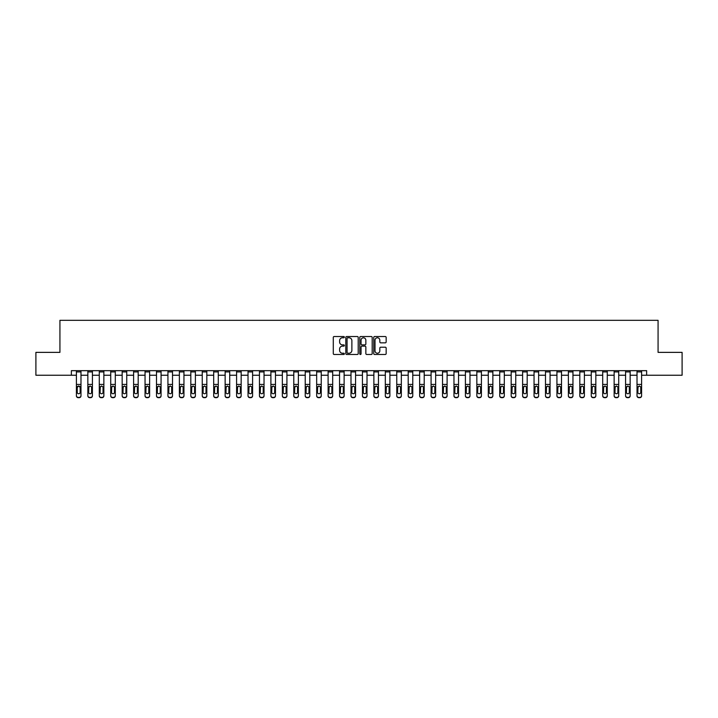 <?xml version="1.0" encoding="UTF-8"?>
<svg xmlns="http://www.w3.org/2000/svg" width="718" height="718" viewBox="0 0 718 718"><rect width="100%" height="100%" fill="white"/><g stroke="black" fill="none" stroke-linecap="round" stroke-linejoin="round"><path stroke-width="1.08" d="M344.353 337.146A0.628 0.628 0 0 0 343.725 336.518L334.184 336.518A0.897 0.897 0 0 0 333.287 337.415L333.287 353.588A0.897 0.897 0 0 0 334.184 354.486L343.725 354.486A0.628 0.628 0 0 0 344.353 353.857A0.628 0.628 0 0 0 343.725 353.229L342.495 353.229A2.872 2.872 0 0 1 339.614 350.348L339.614 349.002A2.872 2.872 0 0 1 342.495 346.13L343.725 346.13A0.628 0.628 0 0 0 344.353 345.502A0.628 0.628 0 0 0 343.725 344.873L342.495 344.873A2.872 2.872 0 0 1 339.614 341.992L339.614 340.646A2.872 2.872 0 0 1 342.495 337.774L343.725 337.774A0.628 0.628 0 0 0 344.353 337.146M385.261 342.845A0.897 0.897 0 0 0 386.158 341.947L386.158 337.415A0.897 0.897 0 0 0 385.261 336.518L374.652 336.518A0.897 0.897 0 0 0 373.755 337.415L373.755 353.588A0.897 0.897 0 0 0 374.652 354.486L385.261 354.486A0.897 0.897 0 0 0 386.158 353.588L386.158 348.104A0.897 0.897 0 0 0 385.261 347.207L380.719 347.207A0.897 0.897 0 0 0 379.822 348.104L379.822 350.824A2.405 2.405 0 0 1 377.417 353.229A2.405 2.405 0 0 1 375.011 350.824L375.011 340.179A2.405 2.405 0 0 1 377.417 337.774A2.405 2.405 0 0 1 379.822 340.179L379.822 341.947A0.897 0.897 0 0 0 380.719 342.845L385.261 342.845M71.369 375.245L35.9 375.245L35.9 352.367L59.926 352.367L59.926 320.327L658.074 320.327L658.074 352.367L682.1 352.367L682.1 375.245L646.631 375.245L646.631 370.667L71.369 370.667L71.369 375.245L76.404 375.245M358.21 337.415A0.897 0.897 0 0 0 357.313 336.518L346.713 336.518A0.897 0.897 0 0 0 345.816 337.415L345.816 353.588A0.897 0.897 0 0 0 346.713 354.486L357.313 354.486A0.897 0.897 0 0 0 358.21 353.588L358.21 337.415M360.687 336.518L371.287 336.518A0.897 0.897 0 0 1 372.184 337.415L372.184 353.588A0.897 0.897 0 0 1 371.287 354.486L366.745 354.486A0.897 0.897 0 0 1 365.848 353.588L365.848 347.027A0.897 0.897 0 0 0 364.95 346.13L361.944 346.13A0.897 0.897 0 0 0 361.046 347.027L361.046 353.857A0.628 0.628 0 0 1 360.418 354.486A0.628 0.628 0 0 1 359.79 353.857L359.79 337.415A0.897 0.897 0 0 1 360.687 336.518M80.981 375.245L87.847 375.245M92.416 375.245L99.281 375.245M103.859 375.245L110.725 375.245M115.302 375.245L122.168 375.245M126.745 375.245L133.611 375.245M138.188 375.245L145.045 375.245M149.622 375.245L156.488 375.245M161.065 375.245L167.931 375.245M172.508 375.245L179.374 375.245M183.952 375.245L190.817 375.245M195.395 375.245L202.252 375.245M206.829 375.245L213.695 375.245M218.272 375.245L225.138 375.245M229.715 375.245L236.581 375.245M241.158 375.245L248.024 375.245M252.592 375.245L259.458 375.245M264.036 375.245L270.901 375.245M275.479 375.245L282.345 375.245M286.922 375.245L293.788 375.245M298.365 375.245L305.222 375.245M309.799 375.245L316.665 375.245M321.242 375.245L328.108 375.245M332.685 375.245L339.551 375.245M344.128 375.245L350.994 375.245M355.572 375.245L362.428 375.245M367.006 375.245L373.872 375.245M378.449 375.245L385.315 375.245M389.892 375.245L396.758 375.245M401.335 375.245L408.201 375.245M412.778 375.245L419.635 375.245M424.212 375.245L431.078 375.245M435.655 375.245L442.521 375.245M447.099 375.245L453.964 375.245M458.542 375.245L465.408 375.245M469.976 375.245L476.842 375.245M481.419 375.245L488.285 375.245M492.862 375.245L499.728 375.245M504.305 375.245L511.171 375.245M515.748 375.245L522.605 375.245M527.183 375.245L534.048 375.245M538.626 375.245L545.492 375.245M550.069 375.245L556.935 375.245M561.512 375.245L568.378 375.245M572.955 375.245L579.812 375.245M584.389 375.245L591.255 375.245M595.832 375.245L602.698 375.245M607.275 375.245L614.141 375.245M618.719 375.245L625.584 375.245M630.153 375.245L637.019 375.245M641.596 375.245L646.631 375.245M347.7 337.774A0.628 0.628 0 0 0 347.072 338.402L347.072 352.601A0.628 0.628 0 0 0 347.7 353.229L349.002 353.229A2.872 2.872 0 0 0 351.883 350.348L351.883 340.646A2.872 2.872 0 0 0 349.002 337.774L347.7 337.774M365.848 340.224A2.405 2.405 0 0 0 363.452 337.819A2.405 2.405 0 0 0 361.046 340.224L361.046 343.976A0.897 0.897 0 0 0 361.944 344.873L364.95 344.873A0.897 0.897 0 0 0 365.848 343.976L365.848 340.224M76.404 387.092L76.404 395.564A1.831 1.813 0 0 0 78.235 397.386L79.151 397.386A1.831 1.813 0 0 0 80.981 395.564L80.981 395.851A1.831 1.813 180 0 1 79.151 397.673L79.151 397.386M80.156 392.584L80.156 392.297A1.463 1.454 180 0 1 78.693 393.751A1.463 1.454 180 0 1 77.23 392.297L77.23 387.478L77.23 392.297A1.463 1.454 180 0 0 78.693 393.751M80.981 370.667L80.981 386.805L78.693 386.006L80.156 387.361M77.391 386.805L77.23 387.478L78.693 386.006L76.404 386.805L76.404 395.851A1.831 1.813 180 0 0 78.235 397.673L79.151 397.673M80.981 386.805L80.981 395.564M76.404 370.667L76.404 386.805M80.156 387.478L80.156 392.297M87.847 387.092L87.847 395.564A1.831 1.813 0 0 0 89.678 397.386L90.585 397.386A1.831 1.813 0 0 0 92.416 395.564L92.416 395.851A1.831 1.813 180 0 1 90.585 397.673L90.585 397.386M91.599 392.297L91.599 387.478L91.599 392.297A1.463 1.454 180 0 1 90.127 393.751A1.463 1.454 180 0 0 91.599 392.297M88.664 392.584L88.664 392.297A1.463 1.454 180 0 0 90.127 393.751M88.664 392.297L88.826 386.805L90.127 386.006L91.437 386.805L90.127 386.006L88.664 387.361M99.281 387.092L99.281 395.564A1.831 1.813 0 0 0 101.112 397.386L102.028 397.386A1.831 1.813 0 0 0 103.859 395.564L103.859 395.851A1.831 1.813 180 0 1 102.028 397.673L102.028 397.386M103.033 392.297L103.033 387.478L103.033 392.297A1.463 1.454 180 0 1 101.57 393.751A1.463 1.454 180 0 0 103.033 392.297M100.107 392.584L100.107 392.297A1.463 1.454 180 0 0 101.57 393.751M100.107 392.297L100.269 386.805L101.57 386.006L102.871 386.805L101.57 386.006L100.107 387.361M110.725 387.092L110.725 395.564A1.831 1.813 0 0 0 112.555 397.386L113.471 397.386A1.831 1.813 0 0 0 115.302 395.564L115.302 395.851A1.831 1.813 180 0 1 113.471 397.673L113.471 397.386M114.476 392.297L114.476 387.478L114.476 392.297A1.463 1.454 180 0 1 113.013 393.751A1.463 1.454 180 0 0 114.476 392.297M111.55 392.584L111.55 392.297A1.463 1.454 180 0 0 113.013 393.751M111.55 392.297L111.712 386.805L113.013 386.006L114.315 386.805L113.013 386.006L111.55 387.361M92.416 370.667L92.416 395.851M87.847 370.667L87.847 395.851A1.831 1.813 180 0 0 89.678 397.673L90.585 397.673M92.416 386.805L91.437 386.805L91.599 387.478M103.859 370.667L103.859 395.851M99.281 370.667L99.281 395.851A1.831 1.813 180 0 0 101.112 397.673L102.028 397.673M103.859 386.805L102.871 386.805L103.033 387.478M115.302 370.667L115.302 395.851M110.725 370.667L110.725 395.851A1.831 1.813 180 0 0 112.555 397.673L113.471 397.673M115.302 386.805L114.315 386.805L114.476 387.478M122.168 387.092L122.168 395.564A1.831 1.813 0 0 0 123.999 397.386L124.914 397.386A1.831 1.813 0 0 0 126.745 395.564L126.745 395.851A1.831 1.813 180 0 1 124.914 397.673L124.914 397.386M125.919 392.297L125.919 387.478L125.919 392.297A1.463 1.454 180 0 1 124.456 393.751A1.463 1.454 180 0 0 125.919 392.297M122.993 392.584L122.993 392.297A1.463 1.454 180 0 0 124.456 393.751M122.993 392.297L123.155 386.805L124.456 386.006L125.758 386.805L124.456 386.006L122.993 387.361M126.745 370.667L126.745 395.851M122.168 370.667L122.168 395.851A1.831 1.813 180 0 0 123.999 397.673L124.914 397.673M126.745 386.805L125.758 386.805L125.919 387.478M133.611 387.092L133.611 395.564A1.831 1.813 0 0 0 135.442 397.386L136.357 397.386A1.831 1.813 0 0 0 138.188 395.564L138.188 395.851A1.831 1.813 180 0 1 136.357 397.673L136.357 397.386M137.362 392.297L137.362 387.478L137.362 392.297A1.463 1.454 180 0 1 135.899 393.751A1.463 1.454 180 0 0 137.362 392.297M134.428 392.584L134.428 392.297A1.463 1.454 180 0 0 135.899 393.751M134.428 392.297L134.598 386.805L135.899 386.006L137.201 386.805L135.899 386.006L134.428 387.361M145.045 387.092L145.045 395.564A1.831 1.813 0 0 0 146.876 397.386L147.791 397.386A1.831 1.813 0 0 0 149.622 395.564L149.622 395.851A1.831 1.813 180 0 1 147.791 397.673L147.791 397.386M148.805 392.297L148.805 387.478L148.805 392.297A1.463 1.454 180 0 1 147.334 393.751A1.463 1.454 180 0 0 148.805 392.297M145.871 392.584L145.871 392.297A1.463 1.454 180 0 0 147.334 393.751M145.871 392.297L146.032 386.805L147.334 386.006L148.644 386.805L147.334 386.006L145.871 387.361M156.488 387.092L156.488 395.564A1.831 1.813 0 0 0 158.319 397.386L159.234 397.386A1.831 1.813 0 0 0 161.065 395.564L161.065 395.851A1.831 1.813 180 0 1 159.234 397.673L159.234 397.386M160.24 392.297L160.24 387.478L160.24 392.297A1.463 1.454 180 0 1 158.777 393.751A1.463 1.454 180 0 0 160.24 392.297M157.314 392.584L157.314 392.297A1.463 1.454 180 0 0 158.777 393.751M157.314 392.297L157.475 386.805L158.777 386.006L160.078 386.805L158.777 386.006L157.314 387.361M167.931 387.092L167.931 395.564A1.831 1.813 0 0 0 169.762 397.386L170.678 397.386A1.831 1.813 0 0 0 172.508 395.564L172.508 395.851A1.831 1.813 180 0 1 170.678 397.673L170.678 397.386M171.683 392.297L171.683 387.478L171.683 392.297A1.463 1.454 180 0 1 170.22 393.751A1.463 1.454 180 0 0 171.683 392.297M168.757 392.584L168.757 392.297A1.463 1.454 180 0 0 170.22 393.751M168.757 392.297L168.918 386.805L170.22 386.006L171.521 386.805L170.22 386.006L168.757 387.361M179.374 387.092L179.374 395.564A1.831 1.813 0 0 0 181.205 397.386L182.121 397.386A1.831 1.813 0 0 0 183.952 395.564L183.952 395.851A1.831 1.813 180 0 1 182.121 397.673L182.121 397.386M183.126 392.297L183.126 387.478L183.126 392.297A1.463 1.454 180 0 1 181.663 393.751A1.463 1.454 180 0 0 183.126 392.297M180.2 392.584L180.2 392.297A1.463 1.454 180 0 0 181.663 393.751M180.2 392.297L180.362 386.805L181.663 386.006L182.964 386.805L181.663 386.006L180.2 387.361M138.188 370.667L138.188 395.851M133.611 370.667L133.611 395.851A1.831 1.813 180 0 0 135.442 397.673L136.357 397.673M138.188 386.805L137.201 386.805L137.362 387.478M149.622 370.667L149.622 395.851M145.045 370.667L145.045 395.851A1.831 1.813 180 0 0 146.876 397.673L147.791 397.673M149.622 386.805L148.644 386.805L148.805 387.478M161.065 370.667L161.065 395.851M156.488 370.667L156.488 395.851A1.831 1.813 180 0 0 158.319 397.673L159.234 397.673M161.065 386.805L160.078 386.805L160.24 387.478M172.508 370.667L172.508 395.851M167.931 370.667L167.931 395.851A1.831 1.813 180 0 0 169.762 397.673L170.678 397.673M172.508 386.805L171.521 386.805L171.683 387.478M183.952 370.667L183.952 395.851M179.374 370.667L179.374 395.851A1.831 1.813 180 0 0 181.205 397.673L182.121 397.673M183.952 386.805L182.964 386.805L183.126 387.478M190.817 387.092L190.817 395.564A1.831 1.813 0 0 0 192.648 397.386L193.564 397.386A1.831 1.813 0 0 0 195.395 395.564L195.395 395.851A1.831 1.813 180 0 1 193.564 397.673L193.564 397.386M194.569 392.297L194.569 387.478L194.569 392.297A1.463 1.454 180 0 1 193.106 393.751A1.463 1.454 180 0 0 194.569 392.297M191.634 392.584L191.634 392.297A1.463 1.454 180 0 0 193.106 393.751M191.634 392.297L191.796 386.805L193.106 386.006L194.407 386.805L193.106 386.006L191.634 387.361M195.395 370.667L195.395 395.851M190.817 370.667L190.817 395.851A1.831 1.813 180 0 0 192.648 397.673L193.564 397.673M195.395 386.805L194.407 386.805L194.569 387.478M202.252 387.092L202.252 395.564A1.831 1.813 0 0 0 204.083 397.386L204.998 397.386A1.831 1.813 0 0 0 206.829 395.564L206.829 395.851A1.831 1.813 180 0 1 204.998 397.673L204.998 397.386M206.012 392.297L206.012 387.478L206.012 392.297A1.463 1.454 180 0 1 204.54 393.751A1.463 1.454 180 0 0 206.012 392.297M203.077 392.584L203.077 392.297A1.463 1.454 180 0 0 204.54 393.751M203.077 392.297L203.239 386.805L204.54 386.006L205.842 386.805L204.54 386.006L203.077 387.361M206.829 370.667L206.829 395.851M202.252 370.667L202.252 395.851A1.831 1.813 180 0 0 204.083 397.673L204.998 397.673M206.829 386.805L205.842 386.805L206.012 387.478M213.695 387.092L213.695 395.564A1.831 1.813 0 0 0 215.526 397.386L216.441 397.386A1.831 1.813 0 0 0 218.272 395.564L218.272 395.851A1.831 1.813 180 0 1 216.441 397.673L216.441 397.386M217.446 392.297L217.446 387.478L217.446 392.297A1.463 1.454 180 0 1 215.983 393.751A1.463 1.454 180 0 0 217.446 392.297M214.52 392.584L214.52 392.297A1.463 1.454 180 0 0 215.983 393.751M214.52 392.297L214.682 386.805L215.983 386.006L217.285 386.805L215.983 386.006L214.52 387.361M218.272 370.667L218.272 395.851M213.695 370.667L213.695 395.851A1.831 1.813 180 0 0 215.526 397.673L216.441 397.673M218.272 386.805L217.285 386.805L217.446 387.478M225.138 387.092L225.138 395.564A1.831 1.813 0 0 0 226.969 397.386L227.884 397.386A1.831 1.813 0 0 0 229.715 395.564L229.715 395.851A1.831 1.813 180 0 1 227.884 397.673L227.884 397.386M228.889 392.297L228.889 387.478L228.889 392.297A1.463 1.454 180 0 1 227.427 393.751A1.463 1.454 180 0 0 228.889 392.297M225.964 392.584L225.964 392.297A1.463 1.454 180 0 0 227.427 393.751M225.964 392.297L226.125 386.805L227.427 386.006L228.728 386.805L227.427 386.006L225.964 387.361M229.715 370.667L229.715 395.851M225.138 370.667L225.138 395.851A1.831 1.813 180 0 0 226.969 397.673L227.884 397.673M229.715 386.805L228.728 386.805L228.889 387.478M236.581 387.092L236.581 395.564A1.831 1.813 0 0 0 238.412 397.386L239.327 397.386A1.831 1.813 0 0 0 241.158 395.564L241.158 395.851A1.831 1.813 180 0 1 239.327 397.673L239.327 397.386M240.333 392.297L240.333 387.478L240.333 392.297A1.463 1.454 180 0 1 238.87 393.751A1.463 1.454 180 0 0 240.333 392.297M237.407 392.584L237.407 392.297A1.463 1.454 180 0 0 238.87 393.751M237.407 392.297L237.568 386.805L238.87 386.006L240.171 386.805L238.87 386.006L237.407 387.361M241.158 370.667L241.158 395.851M236.581 370.667L236.581 395.851A1.831 1.813 180 0 0 238.412 397.673L239.327 397.673M241.158 386.805L240.171 386.805L240.333 387.478M248.024 387.092L248.024 395.564A1.831 1.813 0 0 0 249.855 397.386L250.77 397.386A1.831 1.813 0 0 0 252.592 395.564L252.592 395.851A1.831 1.813 180 0 1 250.77 397.673L250.77 397.386M251.776 392.297L251.776 387.478L251.776 392.297A1.463 1.454 180 0 1 250.313 393.751A1.463 1.454 180 0 0 251.776 392.297M248.841 392.584L248.841 392.297A1.463 1.454 180 0 0 250.313 393.751M248.841 392.297L249.002 386.805L250.313 386.006L251.614 386.805L250.313 386.006L248.841 387.361M252.592 370.667L252.592 395.851M248.024 370.667L248.024 395.851A1.831 1.813 180 0 0 249.855 397.673L250.77 397.673M252.592 386.805L251.614 386.805L251.776 387.478M259.458 387.092L259.458 395.564A1.831 1.813 0 0 0 261.289 397.386L262.205 397.386A1.831 1.813 0 0 0 264.036 395.564L264.036 395.851A1.831 1.813 180 0 1 262.205 397.673L262.205 397.386M263.21 392.297L263.21 387.478L263.21 392.297A1.463 1.454 180 0 1 261.747 393.751A1.463 1.454 180 0 0 263.21 392.297M260.284 392.584L260.284 392.297A1.463 1.454 180 0 0 261.747 393.751M260.284 392.297L260.446 386.805L261.747 386.006L263.048 386.805L261.747 386.006L260.284 387.361M270.901 387.092L270.901 395.564A1.831 1.813 0 0 0 272.732 397.386L273.648 397.386A1.831 1.813 0 0 0 275.479 395.564L275.479 395.851A1.831 1.813 180 0 1 273.648 397.673L273.648 397.386M274.653 392.297L274.653 387.478L274.653 392.297A1.463 1.454 180 0 1 273.19 393.751A1.463 1.454 180 0 0 274.653 392.297M271.727 392.584L271.727 392.297A1.463 1.454 180 0 0 273.19 393.751M271.727 392.297L271.889 386.805L273.19 386.006L274.491 386.805L273.19 386.006L271.727 387.361M282.345 387.092L282.345 395.564A1.831 1.813 0 0 0 284.175 397.386L285.091 397.386A1.831 1.813 0 0 0 286.922 395.564L286.922 395.851A1.831 1.813 180 0 1 285.091 397.673L285.091 397.386M286.096 392.297L286.096 387.478L286.096 392.297A1.463 1.454 180 0 1 284.633 393.751A1.463 1.454 180 0 0 286.096 392.297M283.17 392.584L283.17 392.297A1.463 1.454 180 0 0 284.633 393.751M283.17 392.297L283.332 386.805L284.633 386.006L285.935 386.805L284.633 386.006L283.17 387.361M293.788 387.092L293.788 395.564A1.831 1.813 0 0 0 295.619 397.386L296.534 397.386A1.831 1.813 0 0 0 298.365 395.564L298.365 395.851A1.831 1.813 180 0 1 296.534 397.673L296.534 397.386M297.539 392.297L297.539 387.478L297.539 392.297A1.463 1.454 180 0 1 296.076 393.751A1.463 1.454 180 0 0 297.539 392.297M294.604 392.584L294.604 392.297A1.463 1.454 180 0 0 296.076 393.751M294.604 392.297L294.775 386.805L296.076 386.006L297.378 386.805L296.076 386.006L294.604 387.361M305.222 387.092L305.222 395.564A1.831 1.813 0 0 0 307.053 397.386L307.968 397.386A1.831 1.813 0 0 0 309.799 395.564L309.799 395.851A1.831 1.813 180 0 1 307.968 397.673L307.968 397.386M308.982 392.297L308.982 387.478L308.982 392.297A1.463 1.454 180 0 1 307.51 393.751A1.463 1.454 180 0 0 308.982 392.297M306.048 392.584L306.048 392.297A1.463 1.454 180 0 0 307.51 393.751M306.048 392.297L306.209 386.805L307.51 386.006L308.821 386.805L307.51 386.006L306.048 387.361M316.665 387.092L316.665 395.564A1.831 1.813 0 0 0 318.496 397.386L319.411 397.386A1.831 1.813 0 0 0 321.242 395.564L321.242 395.851A1.831 1.813 180 0 1 319.411 397.673L319.411 397.386M320.416 392.297L320.416 387.478L320.416 392.297A1.463 1.454 180 0 1 318.954 393.751A1.463 1.454 180 0 0 320.416 392.297M317.491 392.584L317.491 392.297A1.463 1.454 180 0 0 318.954 393.751M317.491 392.297L317.652 386.805L318.954 386.006L320.255 386.805L318.954 386.006L317.491 387.361M328.108 387.092L328.108 395.564A1.831 1.813 0 0 0 329.939 397.386L330.854 397.386A1.831 1.813 0 0 0 332.685 395.564L332.685 395.851A1.831 1.813 180 0 1 330.854 397.673L330.854 397.386M331.86 392.297L331.86 387.478L331.86 392.297A1.463 1.454 180 0 1 330.397 393.751A1.463 1.454 180 0 0 331.86 392.297M328.934 392.584L328.934 392.297A1.463 1.454 180 0 0 330.397 393.751M328.934 392.297L329.095 386.805L330.397 386.006L331.698 386.805L330.397 386.006L328.934 387.361M339.551 387.092L339.551 395.564A1.831 1.813 0 0 0 341.382 397.386L342.298 397.386A1.831 1.813 0 0 0 344.128 395.564L344.128 395.851A1.831 1.813 180 0 1 342.298 397.673L342.298 397.386M343.303 392.297L343.303 387.478L343.303 392.297A1.463 1.454 180 0 1 341.84 393.751A1.463 1.454 180 0 0 343.303 392.297M340.377 392.584L340.377 392.297A1.463 1.454 180 0 0 341.84 393.751M340.377 392.297L340.538 386.805L341.84 386.006L343.141 386.805L341.84 386.006L340.377 387.361M350.994 387.092L350.994 395.564A1.831 1.813 0 0 0 352.825 397.386L353.741 397.386A1.831 1.813 0 0 0 355.572 395.564L355.572 395.851A1.831 1.813 180 0 1 353.741 397.673L353.741 397.386M354.746 392.297L354.746 387.478L354.746 392.297A1.463 1.454 180 0 1 353.283 393.751A1.463 1.454 180 0 0 354.746 392.297M351.811 392.584L351.811 392.297A1.463 1.454 180 0 0 353.283 393.751M351.811 392.297L351.973 386.805L353.283 386.006L354.584 386.805L353.283 386.006L351.811 387.361M362.428 387.092L362.428 395.564A1.831 1.813 0 0 0 364.259 397.386L365.175 397.386A1.831 1.813 0 0 0 367.006 395.564L367.006 395.851A1.831 1.813 180 0 1 365.175 397.673L365.175 397.386M366.189 392.297L366.189 387.478L366.189 392.297A1.463 1.454 180 0 1 364.717 393.751A1.463 1.454 180 0 0 366.189 392.297M363.254 392.584L363.254 392.297A1.463 1.454 180 0 0 364.717 393.751M363.254 392.297L363.416 386.805L364.717 386.006L366.027 386.805L364.717 386.006L363.254 387.361M373.872 387.092L373.872 395.564A1.831 1.813 0 0 0 375.702 397.386L376.618 397.386A1.831 1.813 0 0 0 378.449 395.564L378.449 395.851A1.831 1.813 180 0 1 376.618 397.673L376.618 397.386M377.623 392.297L377.623 387.478L377.623 392.297A1.463 1.454 180 0 1 376.16 393.751A1.463 1.454 180 0 0 377.623 392.297M374.697 392.584L374.697 392.297A1.463 1.454 180 0 0 376.16 393.751M374.697 392.297L374.859 386.805L376.16 386.006L377.462 386.805L376.16 386.006L374.697 387.361M385.315 387.092L385.315 395.564A1.831 1.813 0 0 0 387.146 397.386L388.061 397.386A1.831 1.813 0 0 0 389.892 395.564L389.892 395.851A1.831 1.813 180 0 1 388.061 397.673L388.061 397.386M389.066 392.297L389.066 387.478L389.066 392.297A1.463 1.454 180 0 1 387.603 393.751A1.463 1.454 180 0 0 389.066 392.297M386.14 392.584L386.14 392.297A1.463 1.454 180 0 0 387.603 393.751M386.14 392.297L386.302 386.805L387.603 386.006L388.905 386.805L387.603 386.006L386.14 387.361M396.758 387.092L396.758 395.564A1.831 1.813 0 0 0 398.589 397.386L399.504 397.386A1.831 1.813 0 0 0 401.335 395.564L401.335 395.851A1.831 1.813 180 0 1 399.504 397.673L399.504 397.386M400.509 392.297L400.509 387.478L400.509 392.297A1.463 1.454 180 0 1 399.046 393.751A1.463 1.454 180 0 0 400.509 392.297M397.584 392.584L397.584 392.297A1.463 1.454 180 0 0 399.046 393.751M397.584 392.297L397.745 386.805L399.046 386.006L400.348 386.805L399.046 386.006L397.584 387.361M408.201 387.092L408.201 395.564A1.831 1.813 0 0 0 410.032 397.386L410.947 397.386A1.831 1.813 0 0 0 412.778 395.564L412.778 395.851A1.831 1.813 180 0 1 410.947 397.673L410.947 397.386M411.952 392.297L411.952 387.478L411.952 392.297A1.463 1.454 180 0 1 410.49 393.751A1.463 1.454 180 0 0 411.952 392.297M409.018 392.584L409.018 392.297A1.463 1.454 180 0 0 410.49 393.751M409.018 392.297L409.179 386.805L410.49 386.006L411.791 386.805L410.49 386.006L409.018 387.361M419.635 387.092L419.635 395.564A1.831 1.813 0 0 0 421.466 397.386L422.381 397.386A1.831 1.813 0 0 0 424.212 395.564L424.212 395.851A1.831 1.813 180 0 1 422.381 397.673L422.381 397.386M423.396 392.297L423.396 387.478L423.396 392.297A1.463 1.454 180 0 1 421.924 393.751A1.463 1.454 180 0 0 423.396 392.297M420.461 392.584L420.461 392.297A1.463 1.454 180 0 0 421.924 393.751M420.461 392.297L420.622 386.805L421.924 386.006L423.225 386.805L421.924 386.006L420.461 387.361M431.078 387.092L431.078 395.564A1.831 1.813 0 0 0 432.909 397.386L433.825 397.386A1.831 1.813 0 0 0 435.655 395.564L435.655 395.851A1.831 1.813 180 0 1 433.825 397.673L433.825 397.386M434.83 392.297L434.83 387.478L434.83 392.297A1.463 1.454 180 0 1 433.367 393.751A1.463 1.454 180 0 0 434.83 392.297M431.904 392.584L431.904 392.297A1.463 1.454 180 0 0 433.367 393.751M431.904 392.297L432.065 386.805L433.367 386.006L434.668 386.805L433.367 386.006L431.904 387.361M442.521 387.092L442.521 395.564A1.831 1.813 0 0 0 444.352 397.386L445.268 397.386A1.831 1.813 0 0 0 447.099 395.564L447.099 395.851A1.831 1.813 180 0 1 445.268 397.673L445.268 397.386M446.273 392.297L446.273 387.478L446.273 392.297A1.463 1.454 180 0 1 444.81 393.751A1.463 1.454 180 0 0 446.273 392.297M443.347 392.584L443.347 392.297A1.463 1.454 180 0 0 444.81 393.751M443.347 392.297L443.509 386.805L444.81 386.006L446.111 386.805L444.81 386.006L443.347 387.361M453.964 387.092L453.964 395.564A1.831 1.813 0 0 0 455.795 397.386L456.711 397.386A1.831 1.813 0 0 0 458.542 395.564L458.542 395.851A1.831 1.813 180 0 1 456.711 397.673L456.711 397.386M457.716 392.297L457.716 387.478L457.716 392.297A1.463 1.454 180 0 1 456.253 393.751A1.463 1.454 180 0 0 457.716 392.297M454.79 392.584L454.79 392.297A1.463 1.454 180 0 0 456.253 393.751M454.79 392.297L454.952 386.805L456.253 386.006L457.554 386.805L456.253 386.006L454.79 387.361M264.036 370.667L264.036 395.851M259.458 370.667L259.458 395.851A1.831 1.813 180 0 0 261.289 397.673L262.205 397.673M264.036 386.805L263.048 386.805L263.21 387.478M275.479 370.667L275.479 395.851M270.901 370.667L270.901 395.851A1.831 1.813 180 0 0 272.732 397.673L273.648 397.673M275.479 386.805L274.491 386.805L274.653 387.478M286.922 370.667L286.922 395.851M282.345 370.667L282.345 395.851A1.831 1.813 180 0 0 284.175 397.673L285.091 397.673M286.922 386.805L285.935 386.805L286.096 387.478M298.365 370.667L298.365 395.851M293.788 370.667L293.788 395.851A1.831 1.813 180 0 0 295.619 397.673L296.534 397.673M298.365 386.805L297.378 386.805L297.539 387.478M309.799 370.667L309.799 395.851M305.222 370.667L305.222 395.851A1.831 1.813 180 0 0 307.053 397.673L307.968 397.673M309.799 386.805L308.821 386.805L308.982 387.478M321.242 370.667L321.242 395.851M316.665 370.667L316.665 395.851A1.831 1.813 180 0 0 318.496 397.673L319.411 397.673M321.242 386.805L320.255 386.805L320.416 387.478M332.685 370.667L332.685 395.851M328.108 370.667L328.108 395.851A1.831 1.813 180 0 0 329.939 397.673L330.854 397.673M332.685 386.805L331.698 386.805L331.86 387.478M344.128 370.667L344.128 395.851M339.551 370.667L339.551 395.851A1.831 1.813 180 0 0 341.382 397.673L342.298 397.673M344.128 386.805L343.141 386.805L343.303 387.478M355.572 370.667L355.572 395.851M350.994 370.667L350.994 395.851A1.831 1.813 180 0 0 352.825 397.673L353.741 397.673M355.572 386.805L354.584 386.805L354.746 387.478M367.006 370.667L367.006 395.851M362.428 370.667L362.428 395.851A1.831 1.813 180 0 0 364.259 397.673L365.175 397.673M367.006 386.805L366.027 386.805L366.189 387.478M378.449 370.667L378.449 395.851M373.872 370.667L373.872 395.851A1.831 1.813 180 0 0 375.702 397.673L376.618 397.673M378.449 386.805L377.462 386.805L377.623 387.478M389.892 370.667L389.892 395.851M385.315 370.667L385.315 395.851A1.831 1.813 180 0 0 387.146 397.673L388.061 397.673M389.892 386.805L388.905 386.805L389.066 387.478M401.335 370.667L401.335 395.851M396.758 370.667L396.758 395.851A1.831 1.813 180 0 0 398.589 397.673L399.504 397.673M401.335 386.805L400.348 386.805L400.509 387.478M412.778 370.667L412.778 395.851M408.201 370.667L408.201 395.851A1.831 1.813 180 0 0 410.032 397.673L410.947 397.673M412.778 386.805L411.791 386.805L411.952 387.478M424.212 370.667L424.212 395.851M419.635 370.667L419.635 395.851A1.831 1.813 180 0 0 421.466 397.673L422.381 397.673M424.212 386.805L423.225 386.805L423.396 387.478M435.655 370.667L435.655 395.851M431.078 370.667L431.078 395.851A1.831 1.813 180 0 0 432.909 397.673L433.825 397.673M435.655 386.805L434.668 386.805L434.83 387.478M447.099 370.667L447.099 395.851M442.521 370.667L442.521 395.851A1.831 1.813 180 0 0 444.352 397.673L445.268 397.673M447.099 386.805L446.111 386.805L446.273 387.478M458.542 370.667L458.542 395.851M453.964 370.667L453.964 395.851A1.831 1.813 180 0 0 455.795 397.673L456.711 397.673M458.542 386.805L457.554 386.805L457.716 387.478M465.408 387.092L465.408 395.564A1.831 1.813 0 0 0 467.23 397.386L468.145 397.386A1.831 1.813 0 0 0 469.976 395.564L469.976 395.851A1.831 1.813 180 0 1 468.145 397.673L468.145 397.386M469.159 392.297L469.159 387.478L469.159 392.297A1.463 1.454 180 0 1 467.687 393.751A1.463 1.454 180 0 0 469.159 392.297M466.224 392.584L466.224 392.297A1.463 1.454 180 0 0 467.687 393.751M466.224 392.297L466.386 386.805L467.687 386.006L468.998 386.805L467.687 386.006L466.224 387.361M469.976 370.667L469.976 395.851M465.408 370.667L465.408 395.851A1.831 1.813 180 0 0 467.23 397.673L468.145 397.673M469.976 386.805L468.998 386.805L469.159 387.478M476.842 387.092L476.842 395.564A1.831 1.813 0 0 0 478.673 397.386L479.588 397.386A1.831 1.813 0 0 0 481.419 395.564L481.419 395.851A1.831 1.813 180 0 1 479.588 397.673L479.588 397.386M480.593 392.297L480.593 387.478L480.593 392.297A1.463 1.454 180 0 1 479.13 393.751A1.463 1.454 180 0 0 480.593 392.297M477.667 392.584L477.667 392.297A1.463 1.454 180 0 0 479.13 393.751M477.667 392.297L477.829 386.805L479.13 386.006L480.432 386.805L479.13 386.006L477.667 387.361M481.419 370.667L481.419 395.851M476.842 370.667L476.842 395.851A1.831 1.813 180 0 0 478.673 397.673L479.588 397.673M481.419 386.805L480.432 386.805L480.593 387.478M488.285 387.092L488.285 395.564A1.831 1.813 0 0 0 490.116 397.386L491.031 397.386A1.831 1.813 0 0 0 492.862 395.564L492.862 395.851A1.831 1.813 180 0 1 491.031 397.673L491.031 397.386M492.036 392.297L492.036 387.478L492.036 392.297A1.463 1.454 180 0 1 490.574 393.751A1.463 1.454 180 0 0 492.036 392.297M489.111 392.584L489.111 392.297A1.463 1.454 180 0 0 490.574 393.751M489.111 392.297L489.272 386.805L490.574 386.006L491.875 386.805L490.574 386.006L489.111 387.361M492.862 370.667L492.862 395.851M488.285 370.667L488.285 395.851A1.831 1.813 180 0 0 490.116 397.673L491.031 397.673M492.862 386.805L491.875 386.805L492.036 387.478M499.728 387.092L499.728 395.564A1.831 1.813 0 0 0 501.559 397.386L502.474 397.386A1.831 1.813 0 0 0 504.305 395.564L504.305 395.851A1.831 1.813 180 0 1 502.474 397.673L502.474 397.386M503.48 392.297L503.48 387.478L503.48 392.297A1.463 1.454 180 0 1 502.017 393.751A1.463 1.454 180 0 0 503.48 392.297M500.554 392.584L500.554 392.297A1.463 1.454 180 0 0 502.017 393.751M500.554 392.297L500.715 386.805L502.017 386.006L503.318 386.805L502.017 386.006L500.554 387.361M504.305 370.667L504.305 395.851M499.728 370.667L499.728 395.851A1.831 1.813 180 0 0 501.559 397.673L502.474 397.673M504.305 386.805L503.318 386.805L503.48 387.478M511.171 387.092L511.171 395.564A1.831 1.813 0 0 0 513.002 397.386L513.917 397.386A1.831 1.813 0 0 0 515.748 395.564L515.748 395.851A1.831 1.813 180 0 1 513.917 397.673L513.917 397.386M514.923 392.297L514.923 387.478L514.923 392.297A1.463 1.454 180 0 1 513.46 393.751A1.463 1.454 180 0 0 514.923 392.297M511.988 392.584L511.988 392.297A1.463 1.454 180 0 0 513.46 393.751M511.988 392.297L512.158 386.805L513.46 386.006L514.761 386.805L513.46 386.006L511.988 387.361M515.748 370.667L515.748 395.851M511.171 370.667L511.171 395.851A1.831 1.813 180 0 0 513.002 397.673L513.917 397.673M515.748 386.805L514.761 386.805L514.923 387.478M522.605 387.092L522.605 395.564A1.831 1.813 0 0 0 524.436 397.386L525.352 397.386A1.831 1.813 0 0 0 527.183 395.564L527.183 395.851A1.831 1.813 180 0 1 525.352 397.673L525.352 397.386M526.366 392.297L526.366 387.478L526.366 392.297A1.463 1.454 180 0 1 524.894 393.751A1.463 1.454 180 0 0 526.366 392.297M523.431 392.584L523.431 392.297A1.463 1.454 180 0 0 524.894 393.751M523.431 392.297L523.593 386.805L524.894 386.006L526.204 386.805L524.894 386.006L523.431 387.361M527.183 370.667L527.183 395.851M522.605 370.667L522.605 395.851A1.831 1.813 180 0 0 524.436 397.673L525.352 397.673M527.183 386.805L526.204 386.805L526.366 387.478M534.048 387.092L534.048 395.564A1.831 1.813 0 0 0 535.879 397.386L536.795 397.386A1.831 1.813 0 0 0 538.626 395.564L538.626 395.851A1.831 1.813 180 0 1 536.795 397.673L536.795 397.386M537.8 392.297L537.8 387.478L537.8 392.297A1.463 1.454 180 0 1 536.337 393.751A1.463 1.454 180 0 0 537.8 392.297M534.874 392.584L534.874 392.297A1.463 1.454 180 0 0 536.337 393.751M534.874 392.297L535.036 386.805L536.337 386.006L537.638 386.805L536.337 386.006L534.874 387.361M538.626 370.667L538.626 395.851M534.048 370.667L534.048 395.851A1.831 1.813 180 0 0 535.879 397.673L536.795 397.673M538.626 386.805L537.638 386.805L537.8 387.478M545.492 387.092L545.492 395.564A1.831 1.813 0 0 0 547.322 397.386L548.238 397.386A1.831 1.813 0 0 0 550.069 395.564L550.069 395.851A1.831 1.813 180 0 1 548.238 397.673L548.238 397.386M549.243 392.297L549.243 387.478L549.243 392.297A1.463 1.454 180 0 1 547.78 393.751A1.463 1.454 180 0 0 549.243 392.297M546.317 392.584L546.317 392.297A1.463 1.454 180 0 0 547.78 393.751M546.317 392.297L546.479 386.805L547.78 386.006L549.082 386.805L547.78 386.006L546.317 387.361M550.069 370.667L550.069 395.851M545.492 370.667L545.492 395.851A1.831 1.813 180 0 0 547.322 397.673L548.238 397.673M550.069 386.805L549.082 386.805L549.243 387.478M556.935 387.092L556.935 395.564A1.831 1.813 0 0 0 558.766 397.386L559.681 397.386A1.831 1.813 0 0 0 561.512 395.564L561.512 395.851A1.831 1.813 180 0 1 559.681 397.673L559.681 397.386M560.686 392.297L560.686 387.478L560.686 392.297A1.463 1.454 180 0 1 559.223 393.751A1.463 1.454 180 0 0 560.686 392.297M557.76 392.584L557.76 392.297A1.463 1.454 180 0 0 559.223 393.751M557.76 392.297L557.922 386.805L559.223 386.006L560.525 386.805L559.223 386.006L557.76 387.361M561.512 370.667L561.512 395.851M556.935 370.667L556.935 395.851A1.831 1.813 180 0 0 558.766 397.673L559.681 397.673M561.512 386.805L560.525 386.805L560.686 387.478M568.378 387.092L568.378 395.564A1.831 1.813 0 0 0 570.209 397.386L571.124 397.386A1.831 1.813 0 0 0 572.955 395.564L572.955 395.851A1.831 1.813 180 0 1 571.124 397.673L571.124 397.386M572.129 392.297L572.129 387.478L572.129 392.297A1.463 1.454 180 0 1 570.666 393.751A1.463 1.454 180 0 0 572.129 392.297M569.195 392.584L569.195 392.297A1.463 1.454 180 0 0 570.666 393.751M569.195 392.297L569.356 386.805L570.666 386.006L571.968 386.805L570.666 386.006L569.195 387.361M572.955 370.667L572.955 395.851M568.378 370.667L568.378 395.851A1.831 1.813 180 0 0 570.209 397.673L571.124 397.673M572.955 386.805L571.968 386.805L572.129 387.478M579.812 387.092L579.812 395.564A1.831 1.813 0 0 0 581.643 397.386L582.558 397.386A1.831 1.813 0 0 0 584.389 395.564L584.389 395.851A1.831 1.813 180 0 1 582.558 397.673L582.558 397.386M583.572 392.297L583.572 387.478L583.572 392.297A1.463 1.454 180 0 1 582.101 393.751A1.463 1.454 180 0 0 583.572 392.297M580.638 392.584L580.638 392.297A1.463 1.454 180 0 0 582.101 393.751M580.638 392.297L580.799 386.805L582.101 386.006L583.402 386.805L582.101 386.006L580.638 387.361M591.255 387.092L591.255 395.564A1.831 1.813 0 0 0 593.086 397.386L594.001 397.386A1.831 1.813 0 0 0 595.832 395.564L595.832 395.851A1.831 1.813 180 0 1 594.001 397.673L594.001 397.386M595.007 392.297L595.007 387.478L595.007 392.297A1.463 1.454 180 0 1 593.544 393.751A1.463 1.454 180 0 0 595.007 392.297M592.081 392.584L592.081 392.297A1.463 1.454 180 0 0 593.544 393.751M592.081 392.297L592.242 386.805L593.544 386.006L594.845 386.805L593.544 386.006L592.081 387.361M602.698 387.092L602.698 395.564A1.831 1.813 0 0 0 604.529 397.386L605.445 397.386A1.831 1.813 0 0 0 607.275 395.564L607.275 395.851A1.831 1.813 180 0 1 605.445 397.673L605.445 397.386M606.45 392.297L606.45 387.478L606.45 392.297A1.463 1.454 180 0 1 604.987 393.751A1.463 1.454 180 0 0 606.45 392.297M603.524 392.584L603.524 392.297A1.463 1.454 180 0 0 604.987 393.751M603.524 392.297L603.685 386.805L604.987 386.006L606.288 386.805L604.987 386.006L603.524 387.361M614.141 387.092L614.141 395.564A1.831 1.813 0 0 0 615.972 397.386L616.888 397.386A1.831 1.813 0 0 0 618.719 395.564L618.719 395.851A1.831 1.813 180 0 1 616.888 397.673L616.888 397.386M617.893 392.297L617.893 387.478L617.893 392.297A1.463 1.454 180 0 1 616.43 393.751A1.463 1.454 180 0 0 617.893 392.297M614.967 392.584L614.967 392.297A1.463 1.454 180 0 0 616.43 393.751M614.967 392.297L615.129 386.805L616.43 386.006L617.731 386.805L616.43 386.006L614.967 387.361M584.389 370.667L584.389 395.851M579.812 370.667L579.812 395.851A1.831 1.813 180 0 0 581.643 397.673L582.558 397.673M584.389 386.805L583.402 386.805L583.572 387.478M595.832 370.667L595.832 395.851M591.255 370.667L591.255 395.851A1.831 1.813 180 0 0 593.086 397.673L594.001 397.673M595.832 386.805L594.845 386.805L595.007 387.478M607.275 370.667L607.275 395.851M602.698 370.667L602.698 395.851A1.831 1.813 180 0 0 604.529 397.673L605.445 397.673M607.275 386.805L606.288 386.805L606.45 387.478M618.719 370.667L618.719 395.851M614.141 370.667L614.141 395.851A1.831 1.813 180 0 0 615.972 397.673L616.888 397.673M618.719 386.805L617.731 386.805L617.893 387.478M625.584 387.092L625.584 395.564A1.831 1.813 0 0 0 627.415 397.386L628.322 397.386A1.831 1.813 0 0 0 630.153 395.564L630.153 395.851A1.831 1.813 180 0 1 628.322 397.673L628.322 397.386M629.336 392.297L629.336 387.478L629.336 392.297A1.463 1.454 180 0 1 627.873 393.751A1.463 1.454 180 0 0 629.336 392.297M626.401 392.584L626.401 392.297A1.463 1.454 180 0 0 627.873 393.751M626.401 392.297L626.563 386.805L627.873 386.006L629.174 386.805L627.873 386.006L626.401 387.361M630.153 370.667L630.153 395.851M625.584 370.667L625.584 395.851A1.831 1.813 180 0 0 627.415 397.673L628.322 397.673M630.153 386.805L629.174 386.805L629.336 387.478M637.019 387.092L637.019 395.564A1.831 1.813 0 0 0 638.849 397.386L639.765 397.386A1.831 1.813 0 0 0 641.596 395.564L641.596 395.851A1.831 1.813 180 0 1 639.765 397.673L639.765 397.386M640.77 392.297L640.77 387.478L640.77 392.297A1.463 1.454 180 0 1 639.307 393.751A1.463 1.454 180 0 0 640.77 392.297M637.844 392.584L637.844 392.297A1.463 1.454 180 0 0 639.307 393.751M637.844 392.297L638.006 386.805L639.307 386.006L640.609 386.805L639.307 386.006L637.844 387.361M641.596 370.667L641.596 395.851M637.019 370.667L637.019 395.851A1.831 1.813 180 0 0 638.849 397.673L639.765 397.673M641.596 386.805L640.609 386.805L640.77 387.478M76.404 384.435L80.981 384.435M76.404 371.924L80.981 371.924M87.847 386.805L88.826 386.805M87.847 384.435L92.416 384.435M87.847 371.924L92.416 371.924M99.281 386.805L100.269 386.805M99.281 384.435L103.859 384.435M99.281 371.924L103.859 371.924M110.725 386.805L111.712 386.805M110.725 384.435L115.302 384.435M110.725 371.924L115.302 371.924M122.168 386.805L123.155 386.805M122.168 384.435L126.745 384.435M122.168 371.924L126.745 371.924M133.611 386.805L134.598 386.805M133.611 384.435L138.188 384.435M133.611 371.924L138.188 371.924M145.045 386.805L146.032 386.805M145.045 384.435L149.622 384.435M145.045 371.924L149.622 371.924M156.488 386.805L157.475 386.805M156.488 384.435L161.065 384.435M156.488 371.924L161.065 371.924M167.931 386.805L168.918 386.805M167.931 384.435L172.508 384.435M167.931 371.924L172.508 371.924M179.374 386.805L180.362 386.805M179.374 384.435L183.952 384.435M179.374 371.924L183.952 371.924M190.817 386.805L191.796 386.805M190.817 384.435L195.395 384.435M190.817 371.924L195.395 371.924M202.252 386.805L203.239 386.805M202.252 384.435L206.829 384.435M202.252 371.924L206.829 371.924M213.695 386.805L214.682 386.805M213.695 384.435L218.272 384.435M213.695 371.924L218.272 371.924M225.138 386.805L226.125 386.805M225.138 384.435L229.715 384.435M225.138 371.924L229.715 371.924M236.581 386.805L237.568 386.805M236.581 384.435L241.158 384.435M236.581 371.924L241.158 371.924M248.024 386.805L249.002 386.805M248.024 384.435L252.592 384.435M248.024 371.924L252.592 371.924M259.458 386.805L260.446 386.805M259.458 384.435L264.036 384.435M259.458 371.924L264.036 371.924M270.901 386.805L271.889 386.805M270.901 384.435L275.479 384.435M270.901 371.924L275.479 371.924M282.345 386.805L283.332 386.805M282.345 384.435L286.922 384.435M282.345 371.924L286.922 371.924M293.788 386.805L294.775 386.805M293.788 384.435L298.365 384.435M293.788 371.924L298.365 371.924M305.222 386.805L306.209 386.805M305.222 384.435L309.799 384.435M305.222 371.924L309.799 371.924M316.665 386.805L317.652 386.805M316.665 384.435L321.242 384.435M316.665 371.924L321.242 371.924M328.108 386.805L329.095 386.805M328.108 384.435L332.685 384.435M328.108 371.924L332.685 371.924M339.551 386.805L340.538 386.805M339.551 384.435L344.128 384.435M339.551 371.924L344.128 371.924M350.994 386.805L351.973 386.805M350.994 384.435L355.572 384.435M350.994 371.924L355.572 371.924M362.428 386.805L363.416 386.805M362.428 384.435L367.006 384.435M362.428 371.924L367.006 371.924M373.872 386.805L374.859 386.805M373.872 384.435L378.449 384.435M373.872 371.924L378.449 371.924M385.315 386.805L386.302 386.805M385.315 384.435L389.892 384.435M385.315 371.924L389.892 371.924M396.758 386.805L397.745 386.805M396.758 384.435L401.335 384.435M396.758 371.924L401.335 371.924M408.201 386.805L409.179 386.805M408.201 384.435L412.778 384.435M408.201 371.924L412.778 371.924M419.635 386.805L420.622 386.805M419.635 384.435L424.212 384.435M419.635 371.924L424.212 371.924M431.078 386.805L432.065 386.805M431.078 384.435L435.655 384.435M431.078 371.924L435.655 371.924M442.521 386.805L443.509 386.805M442.521 384.435L447.099 384.435M442.521 371.924L447.099 371.924M453.964 386.805L454.952 386.805M453.964 384.435L458.542 384.435M453.964 371.924L458.542 371.924M465.408 386.805L466.386 386.805M465.408 384.435L469.976 384.435M465.408 371.924L469.976 371.924M476.842 386.805L477.829 386.805M476.842 384.435L481.419 384.435M476.842 371.924L481.419 371.924M488.285 386.805L489.272 386.805M488.285 384.435L492.862 384.435M488.285 371.924L492.862 371.924M499.728 386.805L500.715 386.805M499.728 384.435L504.305 384.435M499.728 371.924L504.305 371.924M511.171 386.805L512.158 386.805M511.171 384.435L515.748 384.435M511.171 371.924L515.748 371.924M522.605 386.805L523.593 386.805M522.605 384.435L527.183 384.435M522.605 371.924L527.183 371.924M534.048 386.805L535.036 386.805M534.048 384.435L538.626 384.435M534.048 371.924L538.626 371.924M545.492 386.805L546.479 386.805M545.492 384.435L550.069 384.435M545.492 371.924L550.069 371.924M556.935 386.805L557.922 386.805M556.935 384.435L561.512 384.435M556.935 371.924L561.512 371.924M568.378 386.805L569.356 386.805M568.378 384.435L572.955 384.435M568.378 371.924L572.955 371.924M579.812 386.805L580.799 386.805M579.812 384.435L584.389 384.435M579.812 371.924L584.389 371.924M591.255 386.805L592.242 386.805M591.255 384.435L595.832 384.435M591.255 371.924L595.832 371.924M602.698 386.805L603.685 386.805M602.698 384.435L607.275 384.435M602.698 371.924L607.275 371.924M614.141 386.805L615.129 386.805M614.141 384.435L618.719 384.435M614.141 371.924L618.719 371.924M625.584 386.805L626.563 386.805M625.584 384.435L630.153 384.435M625.584 371.924L630.153 371.924M637.019 386.805L638.006 386.805M637.019 384.435L641.596 384.435M637.019 371.924L641.596 371.924"/></g></svg>
